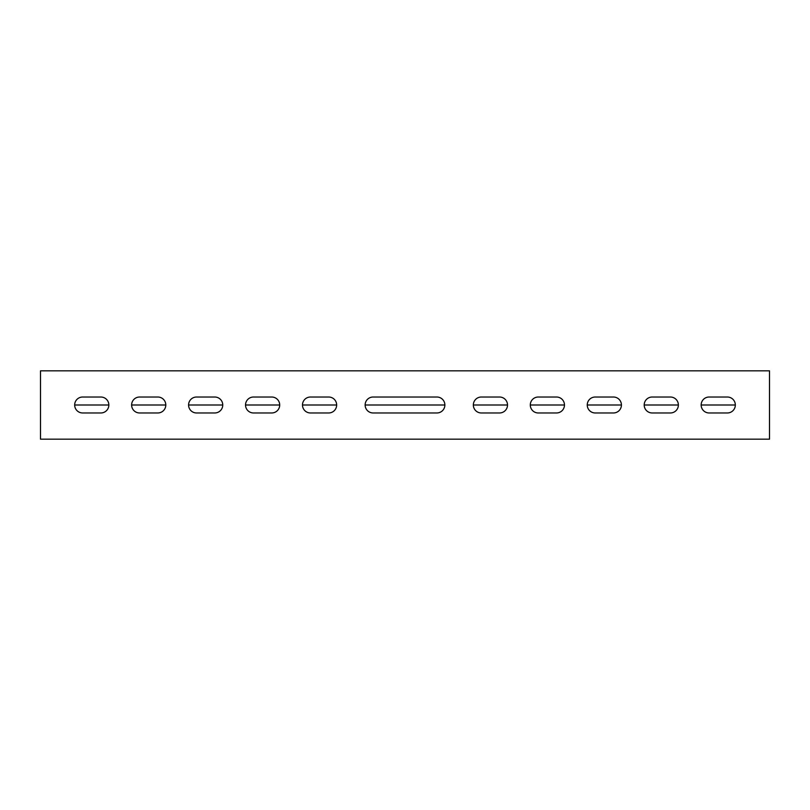 <?xml version="1.0" encoding="UTF-8"?>
<svg xmlns="http://www.w3.org/2000/svg" width="810" height="810" viewBox="0 0 810 810"><rect width="100%" height="100%" fill="white"/><g stroke="black" fill="none" stroke-linecap="round" stroke-linejoin="round"><path stroke-width="1.21" d="M40.5 439.172L769.5 439.172L769.5 370.828L40.5 370.828L40.5 439.172M670.396 397.022A7.968 7.968 0 0 1 678.375 405A7.968 7.968 0 0 1 670.396 412.968L652.171 412.968A7.968 7.968 0 0 1 644.203 405A7.968 7.968 0 0 1 652.171 397.022L670.396 397.022M556.5 397.022A7.968 7.968 0 0 1 564.469 405A7.968 7.968 0 0 1 556.5 412.968L538.275 412.968A7.968 7.968 0 0 1 530.297 405A7.968 7.968 0 0 1 538.275 397.022L556.5 397.022M82.65 397.022A7.968 7.968 0 0 0 74.672 405A7.968 7.968 0 0 0 82.65 412.968L100.875 412.968A7.968 7.968 0 0 0 108.844 405A7.968 7.968 0 0 0 100.875 397.022L82.65 397.022M139.603 397.022A7.968 7.968 0 0 0 131.625 405A7.968 7.968 0 0 0 139.603 412.968L157.828 412.968A7.968 7.968 0 0 0 165.797 405A7.968 7.968 0 0 0 157.828 397.022L139.603 397.022M196.557 397.022A7.968 7.968 0 0 0 188.578 405A7.968 7.968 0 0 0 196.557 412.968L214.782 412.968A7.968 7.968 0 0 0 222.75 405A7.968 7.968 0 0 0 214.782 397.022L196.557 397.022M373.106 412.968L436.894 412.968A7.968 7.968 0 0 0 444.872 405A7.968 7.968 0 0 0 436.894 397.022L373.106 397.022A7.968 7.968 0 0 0 365.138 405A7.968 7.968 0 0 0 373.106 412.968M310.463 412.968L328.688 412.968A7.968 7.968 0 0 0 336.656 405A7.968 7.968 0 0 0 328.688 397.022L310.463 397.022A7.968 7.968 0 0 0 302.484 405A7.968 7.968 0 0 0 310.463 412.968M253.51 412.968L271.735 412.968A7.968 7.968 0 0 0 279.703 405A7.968 7.968 0 0 0 271.735 397.022L253.51 397.022A7.968 7.968 0 0 0 245.531 405A7.968 7.968 0 0 0 253.51 412.968M499.547 397.022A7.968 7.968 0 0 1 507.516 405A7.968 7.968 0 0 1 499.547 412.968L481.322 412.968A7.968 7.968 0 0 1 473.344 405A7.968 7.968 0 0 1 481.322 397.022L499.547 397.022M613.443 397.022A7.968 7.968 0 0 1 621.422 405A7.968 7.968 0 0 1 613.443 412.968L595.228 412.968A7.968 7.968 0 0 1 587.25 405A7.968 7.968 0 0 1 595.228 397.022L613.443 397.022M727.35 397.022A7.968 7.968 0 0 1 735.328 405A7.968 7.968 0 0 1 727.35 412.968L709.125 412.968A7.968 7.968 0 0 1 701.156 405A7.968 7.968 0 0 1 709.125 397.022L727.35 397.022M74.672 405L108.844 405M131.625 405L165.797 405M188.578 405L222.75 405M245.531 405L279.703 405M302.484 405L336.656 405M365.138 405L444.872 405M473.344 405L507.516 405M530.297 405L564.469 405M587.25 405L621.422 405M644.203 405L678.375 405M701.156 405L735.328 405"/></g></svg>
